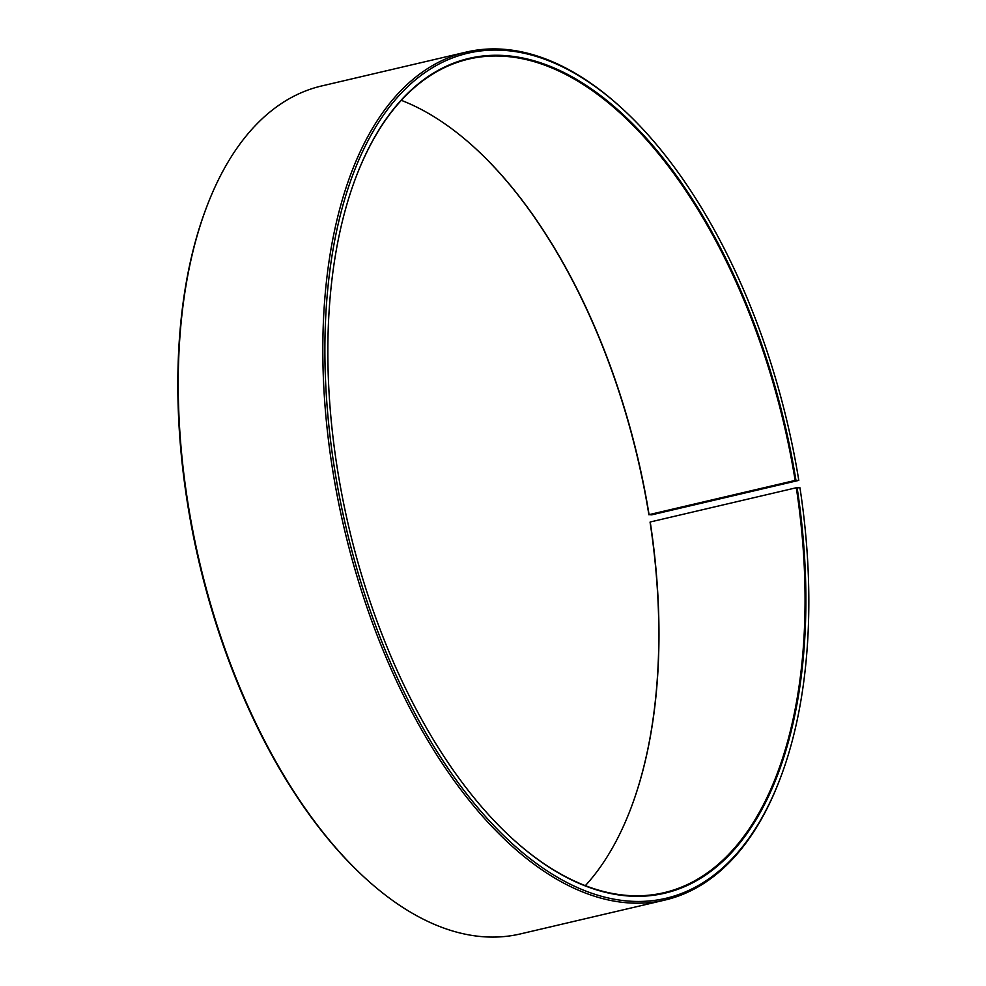 <?xml version="1.0" encoding="UTF-8"?>
<svg xmlns="http://www.w3.org/2000/svg" width="986" height="986" viewBox="0 0 986 986"><rect width="100%" height="100%" fill="white"/><g stroke="black" fill="none" stroke-linecap="round" stroke-linejoin="round"><path stroke-width="1.48" d="M355.835 177.517A428.097 223.674 -103.2 0 1 468.695 59.086A428.097 223.674 -103.2 0 1 795.147 480.428L649.071 514.655L651.734 514.84L798.796 480.379A434 226.768 -103.2 0 0 623.904 110.149A434 226.768 -103.2 0 0 337.311 227.852A434 226.768 -103.2 0 0 471.345 799.856A434 226.768 -103.2 0 0 780.394 777.979A434 226.768 -103.2 0 0 799.966 487.799L796.306 487.75L650.23 521.988A428.097 223.674 -103.2 0 1 630.929 808.212A428.097 223.674 -103.2 0 1 585.339 885.662M796.306 487.75A428.097 223.674 -103.2 0 1 664.034 892.687A428.097 223.674 -103.2 0 1 510.292 836.72M401.314 100.338A428.097 223.674 -103.2 0 1 476.571 149.465A428.097 223.674 -103.2 0 1 649.071 514.655M650.23 521.988L650.057 522.112A428.688 223.982 -103.2 0 1 630.83 808.483M476.361 149.28A428.688 223.982 -103.2 0 1 648.899 514.778M780.394 777.979L779.901 779.297A435.467 227.532 -103.2 0 1 664.983 900.045L520.374 933.927A435.467 227.532 -103.2 0 1 363.785 876.8L362.749 875.851A434 226.768 -103.2 0 1 206.259 208.021L206.764 206.703A435.467 227.532 -103.2 0 1 321.67 85.955L466.279 52.073A435.467 227.532 -103.2 0 1 622.881 109.199L623.904 110.149M363.785 876.8A435.467 227.532 -103.2 0 1 206.764 206.703M664.983 900.045A435.467 227.532 -103.2 0 1 344.102 527.966A435.467 227.532 -103.2 0 1 466.279 52.073M797.107 487.651A428.688 223.982 -103.2 0 1 510.501 836.917A428.688 223.982 -103.2 0 1 355.934 177.258A428.688 223.982 -103.2 0 1 590.799 88.481A428.688 223.982 -103.2 0 1 795.948 480.318L795.147 480.428M798.796 480.379L795.948 480.318"/></g></svg>

